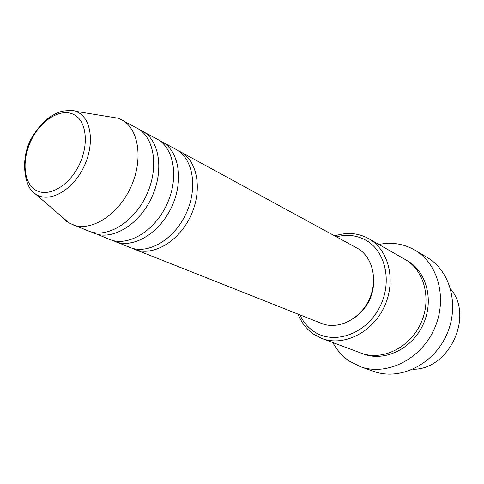 <?xml version="1.0" encoding="UTF-8"?>
<svg xmlns="http://www.w3.org/2000/svg" width="484" height="484" viewBox="0 0 484 484"><rect width="100%" height="100%" fill="white"/><g stroke="black" fill="none" stroke-linecap="round" stroke-linejoin="round"><path stroke-width="0.73" d="M178.154 150.681L181.095 152.151C197.926 161.523 202.693 191.035 190.43 216.499C178.366 242.067 152.551 256.732 134.782 249.357L132.404 248.28M159.351 140.445L176.509 149.647C193.358 159.036 198.089 188.687 185.747 214.309C173.617 240.034 147.711 254.82 129.924 247.433L112.506 240.373M161.819 141.637L162.412 141.963C179.322 151.383 183.938 181.476 171.366 207.582C159.012 233.784 132.846 248.933 114.998 241.51M139.616 129.706L157.596 139.344C174.524 148.769 179.098 179.013 166.454 205.276C154.021 231.648 127.77 246.919 109.904 239.489L91.627 232.072M142.217 130.946L142.804 131.279C159.787 140.735 164.221 171.433 151.341 198.204C138.666 225.078 112.155 240.736 94.241 233.282M107.871 116.541L118.441 118.253L137.752 128.52C154.747 137.988 159.139 168.843 146.174 195.784C133.421 222.834 106.819 238.624 88.893 231.158L69.279 223.124L66.683 221.442L61.202 216.094M299.862 314.836C303.105 321.781 307.739 327.305 313.771 331.413C333.053 344.796 363.938 335.14 378.313 309.687C392.99 284.423 386.401 251.323 365.674 240.124C356.617 235.23 346.871 234.135 336.428 236.833M334.759 235.92C346.689 232.036 357.9 232.889 368.385 238.473L368.705 238.654C388.87 249.841 396.529 280.944 384.254 306.826C372.214 332.817 343.41 346.822 321.908 338.479L313.862 334.341C306.705 329.423 301.447 322.689 298.096 314.134M368.705 238.654L404.933 259.37C424.444 270.217 432.091 299.62 420.59 323.856C409.313 348.196 381.822 361.131 361.004 353.072L321.908 338.479M180.508 151.825L357.464 248.304C372.789 256.847 378.361 280.538 368.917 300.05C359.66 319.652 337.778 330.1 321.57 323.445L134.782 249.357M378.839 244.444C391.096 241.958 402.615 243.561 413.403 249.266L415.042 250.204C438.71 263.986 447.948 300.153 433.779 330.04C419.87 360.054 386.159 376.086 360.423 366.709L349.375 361.161C342.43 356.406 336.918 350.204 332.841 342.557M121.617 119.717L122.21 120.05C139.247 129.537 143.482 160.863 130.269 188.343C117.261 215.918 90.399 232.12 72.437 224.63M412.949 369.238C449.013 369.982 474.223 316.203 450.586 288.96M360.423 366.709L374.011 371.464C399.427 380.714 432.545 365.13 446.127 335.829C459.963 306.65 450.755 271.221 427.384 257.603L415.042 250.204M373.594 275.91C374.84 293.77 368.197 307.933 353.677 318.405M74.802 115.071C62.412 107.496 42.895 118.326 32.537 137.65C22.01 156.87 22.609 180.804 34.412 189.274C46.047 198.035 66.665 188.197 77.767 167.664C89.05 147.257 87.344 122.337 74.802 115.071M69.279 223.124L34.285 192.977C25.029 187.919 18.664 157.427 33.263 135.345C41.473 122.373 51.171 114.321 62.357 111.181C69.769 110.261 74.3 110.322 75.952 111.356L78.819 112.766C92.172 120.449 94.489 146.428 83.06 168.468C71.814 190.617 50.088 202.554 36.802 194.877L34.806 193.606M406.088 260.059L406.953 260.531C426.785 271.3 434.529 301.139 422.671 325.484C411.055 349.95 382.995 362.401 362.274 353.52M75.952 111.356L118.441 118.253"/></g></svg>
